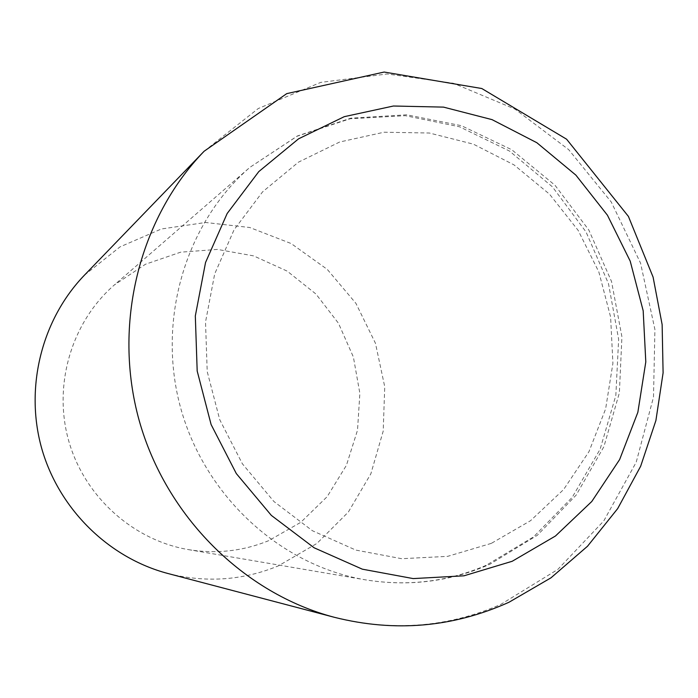 <?xml version="1.0" encoding="UTF-8"?>
<svg xmlns="http://www.w3.org/2000/svg" width="698" height="698" viewBox="0 0 698 698"><rect width="100%" height="100%" fill="white"/><g stroke="black" fill="none" stroke-linecap="round" stroke-linejoin="round"><path stroke-width="0.52" stroke-dasharray="3.49 2.62" d="M268.756 540.636C243.044 551.141 216.258 554.133 188.416 549.614C132.873 540.191 84.257 496.444 68.587 440.429C52.926 384.415 71.789 321.795 114.385 284.924L145.524 264.228L180.625 252.187L217.427 249.413L253.662 255.896L287.166 271.121L315.985 294.05L338.478 323.27L353.389 357.036L359.863 393.375L357.516 430.186L346.426 465.313L327.161 496.671L300.777 522.331L268.756 540.636M84.484 275.125L120.065 246.856L161.378 228.988L205.578 222.488L249.779 227.513L291.179 243.55L327.275 269.393L355.919 303.342L375.454 343.268L384.738 386.744L383.193 431.155L370.856 473.811L348.337 512.062L316.901 543.454L278.38 565.869C242.825 580.483 206.015 583.022 167.939 573.503M491.313 543.376L447.662 556.35L401.725 558.705L355.84 550.094L312.434 530.742L273.895 501.496L242.398 463.821L219.739 419.707L207.21 371.563L205.517 322.057L214.687 273.913L234.092 229.755L262.561 191.88L298.421 162.18L339.656 142.017L384.075 132.219L429.401 133.021L473.419 144.163L514.068 164.92L549.509 194.157L578.18 230.419L598.849 271.984L610.602 316.962L612.914 363.3L605.62 408.906L588.964 451.676L563.591 489.56L530.559 520.682L491.313 543.376M486.131 565.336C447.846 581.8 407.58 586.634 365.324 579.82C281.006 565.607 205.57 497.063 180.957 409.002C156.308 320.949 185.24 223.22 249.945 167.319L297.121 136.215L350.064 118.765L405.329 115.685L459.528 126.783L509.488 151.056L552.432 186.846L586.032 231.937L608.499 283.702L618.637 339.237L615.837 395.452L600.14 449.172L572.255 497.29L533.569 536.875L486.131 565.336M204.13 151.239L258.26 108.539L320.748 82.39L387.233 73.971L453.342 83.245L515.011 109.115L568.643 149.599L611.265 202.01L640.563 263.155L654.916 329.473L653.494 397.145L636.192 462.268L603.779 520.926L557.85 569.402L500.885 604.355C448.011 627.415 392.546 631.742 334.499 617.337M188.416 549.614L365.324 579.82C408.688 586.835 450.14 581.687 489.656 564.368L537.373 535.253L576.138 495.135L603.901 446.694L619.37 392.878L621.918 336.776L611.527 281.486L588.824 230.026L554.989 185.249L511.756 149.73L461.387 125.675L406.655 114.804L350.789 118.18L297.357 135.988L249.945 167.319L114.385 284.924"/><path stroke-width="1.05" d="M334.499 617.337L167.939 573.503C108.635 557.885 58.684 508.851 41.583 447.985C24.622 387.076 41.889 319.248 84.484 275.125L204.13 151.239C139.103 218.465 112.465 324.701 139.234 420.676C166.141 516.607 244.03 593.605 334.499 617.337C394.946 632.458 453.124 627.415 509.043 602.226L550.949 577.848L587.515 546.246L617.678 508.606L640.659 466.247L655.902 420.528L663.1 372.828L662.132 324.561L653.092 277.106L628.418 216.415L566.601 139.207L481.803 88.524L384.144 72.051L286.756 93.628L204.13 151.239M512.192 561.279L463.995 575.806L413.181 578.59L362.332 569.175L314.161 547.808L271.348 515.403L236.308 473.567L211.101 424.532L197.185 370.996L195.318 315.967L205.544 262.492L227.155 213.509L258.801 171.586L298.596 138.806L344.289 116.662L393.428 106.017L443.492 107.117L492.055 119.637L536.849 142.724L575.876 175.119L607.443 215.22L630.207 261.131L643.181 310.767L645.798 361.922L637.859 412.282L619.632 459.554L591.782 501.496L555.442 536.02L512.192 561.279"/></g></svg>
